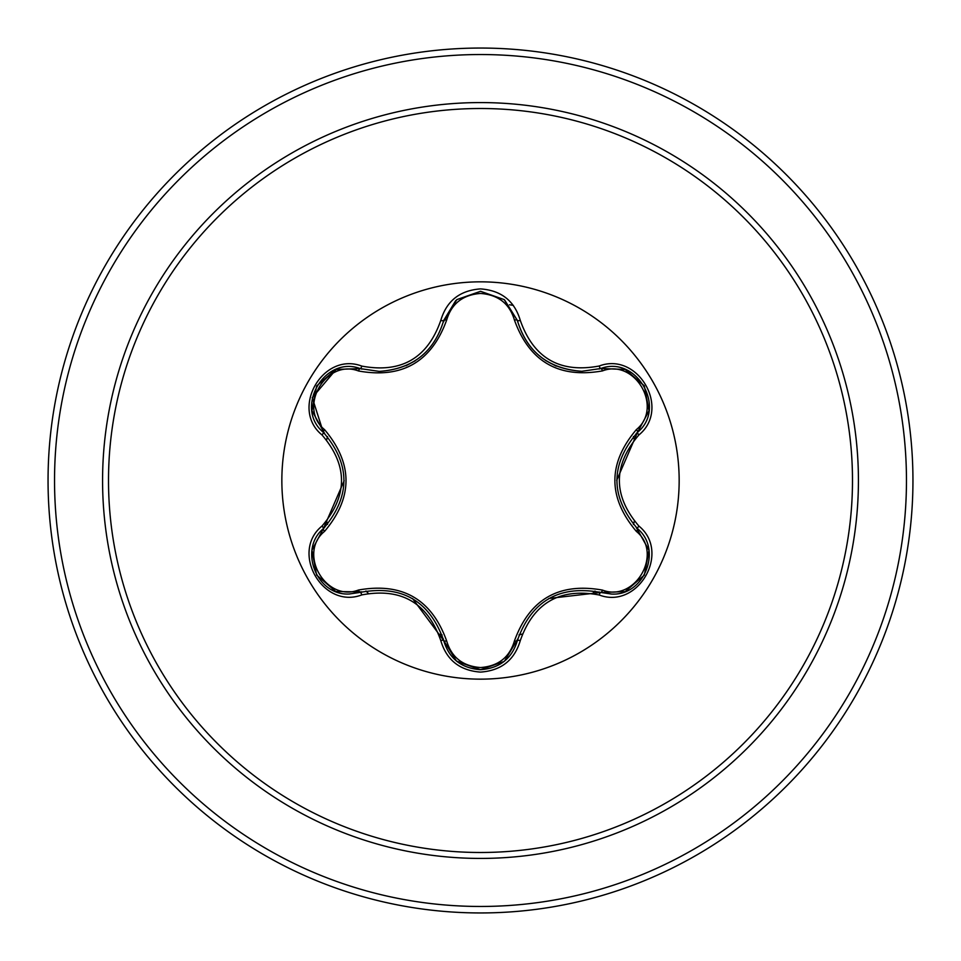 <?xml version="1.0" encoding="UTF-8"?>
<svg xmlns="http://www.w3.org/2000/svg" width="961" height="961" viewBox="0 0 961 961"><rect width="100%" height="100%" fill="white"/><g stroke="black" fill="none" stroke-linecap="round" stroke-linejoin="round"><path stroke-width="1.44" d="M480.5 679.151A198.651 198.651 0 0 1 281.849 480.5A198.651 198.651 0 0 1 480.5 281.837A198.651 198.651 0 0 1 679.163 480.5A198.651 198.651 0 0 1 480.5 679.151M599.196 594.991C559.867 587.651 533.571 602.835 520.309 640.543C514.519 660.087 501.258 670.61 480.5 672.099C459.766 670.574 446.517 660.039 440.763 640.506C427.465 602.703 401.145 587.507 361.804 594.907C322.968 609.694 289.826 552.251 321.995 526.051C348.014 495.66 348.014 465.304 321.995 434.949C289.802 408.677 323.04 351.282 361.804 366.093C401.181 373.469 427.501 358.273 440.763 320.493C446.529 300.961 459.766 290.426 480.5 288.901C501.258 290.39 514.531 300.913 520.309 320.457C533.607 358.189 559.903 373.373 599.196 366.009C638.056 351.258 671.138 408.737 638.933 434.913C612.854 465.316 612.854 495.72 638.933 526.087C671.15 552.335 637.972 609.755 599.196 594.991A3.243 0.757 -73.4 0 1 600.733 592.469L548.851 598.475M358.513 370.982A3.243 1.009 106.7 0 1 360.255 368.604L379.283 371.402L360.267 368.616C324.518 355.005 293.766 408.113 323.413 432.366A3.243 1.009 133.4 0 1 324.59 429.663C353.143 463.622 353.143 497.522 324.59 531.337C297.429 553.368 325.947 602.583 358.513 590.018C402.263 582.234 431.645 599.196 446.649 640.915C451.478 657.288 462.758 666.177 480.5 667.559C498.266 666.213 509.57 657.348 514.435 640.939C529.559 599.232 558.918 582.282 602.487 590.102C635.149 602.607 663.51 553.308 636.35 531.385C607.724 497.39 607.724 463.466 636.35 429.615C663.522 407.62 635.065 358.357 602.487 370.898C558.785 378.646 529.439 361.696 514.435 320.061C509.57 303.664 498.266 294.787 480.5 293.441C462.758 294.823 451.478 303.712 446.649 320.085C431.513 361.877 402.142 378.838 358.513 370.982C325.863 358.441 297.442 407.716 324.59 429.663M514.435 320.061A3.243 1.009 166.6 0 1 517.354 320.397C526.724 351.774 548.202 368.748 581.777 371.294C548.467 369.024 526.988 352.05 517.354 320.397L504.189 299.604L480.548 291.303L456.895 299.604L443.718 320.433L455.778 300.529M321.995 434.949A3.243 0.757 -46.6 0 0 323.413 432.366C350.753 464.439 350.753 496.525 323.413 528.634C298.33 549.236 316.481 596.024 349.396 593.982L360.267 592.384C401.77 584.708 429.591 600.769 443.718 640.567C449.063 658.585 461.328 668.291 480.536 669.697C499.732 668.291 511.997 658.597 517.354 640.603C531.457 600.889 559.254 584.841 600.733 592.469L611.556 594.054C644.471 596.12 662.658 549.296 637.515 528.682C610.103 496.585 610.103 464.463 637.515 432.318L616.722 480.296M480.5 108.509A371.991 371.991 0 0 1 852.491 480.5A371.991 371.991 0 0 1 480.5 852.491A371.991 371.991 0 0 1 108.509 480.5A371.991 371.991 0 0 1 480.5 108.509M480.5 48.05A432.45 432.45 0 0 1 912.95 480.5A432.45 432.45 0 0 1 480.5 912.95A432.45 432.45 0 0 1 48.05 480.5A432.45 432.45 0 0 1 480.5 48.05A432.45 432.45 0 0 0 48.05 480.5A432.45 432.45 0 0 0 480.5 912.95M327.521 436.63A159.142 159.142 0 0 0 326.644 439.838M326.644 521.162A159.142 159.142 0 0 0 327.521 524.37M365.949 590.979A159.142 159.142 0 0 0 368.279 593.333M438.889 634.104A159.142 159.142 0 0 0 442.096 634.945M519 634.909A159.142 159.142 0 0 0 522.219 634.08A159.142 159.142 0 0 1 519 634.909M592.637 593.418A159.142 159.142 0 0 0 594.979 591.051A159.142 159.142 0 0 1 592.637 593.418M633.443 524.466A159.142 159.142 0 0 0 634.332 521.27A159.142 159.142 0 0 1 633.443 524.466M634.332 439.73A159.142 159.142 0 0 0 633.443 436.534A159.142 159.142 0 0 1 634.332 439.73M509.486 304.769A151.249 151.249 0 0 1 513.318 305.406M321.995 526.051A3.243 0.757 46.6 0 1 323.413 528.634A3.243 1.009 -133.4 0 0 324.59 531.337M361.804 594.907A3.243 0.757 -106.7 0 0 360.267 592.384A3.243 1.009 73.3 0 1 358.513 590.018M440.763 640.506A3.243 0.757 -13.3 0 1 443.718 640.567L412.569 598.571M480.536 669.697L456.475 661.06L443.718 640.567A3.243 1.009 166.7 0 0 446.649 640.915M520.309 640.543A3.243 0.757 -166.6 0 0 517.354 640.603A3.243 1.009 13.4 0 1 514.435 640.939M624.854 591.64L600.733 592.469A3.243 1.009 106.6 0 0 602.487 590.102M636.35 531.385A3.243 1.009 133.3 0 0 637.527 528.694A3.243 0.757 -46.7 0 1 638.933 526.087M636.35 429.615A3.243 1.009 -133.3 0 1 637.515 432.318C667.162 408.161 636.554 354.981 600.733 368.531L581.777 371.294L600.733 368.531A3.243 0.757 -106.6 0 1 599.196 366.009M602.487 370.898A3.243 1.009 73.4 0 0 600.745 368.519L625.01 369.42M600.841 368.495L625.215 369.492L644.242 385.709M446.649 320.085A3.243 1.009 13.3 0 0 443.718 320.409C434.156 352.086 412.677 369.072 379.283 371.402C412.786 368.916 434.264 351.93 443.718 320.433A3.243 0.757 -166.7 0 1 440.763 320.493M323.328 432.282L312.265 397.674L336.146 369.42L360.267 368.616A3.243 0.757 -73.3 0 0 361.804 366.093M312.073 549.944L323.413 528.634L344.158 480.704M648.879 411.02L637.515 432.318A3.243 0.757 46.7 0 0 638.933 434.913M504.573 299.916L517.354 320.397A3.243 0.757 -13.4 0 0 520.309 320.457M480.5 858.425A377.925 377.925 0 0 1 102.575 480.5A377.925 377.925 0 0 1 480.5 102.575A377.925 377.925 0 0 1 858.425 480.5A377.925 377.925 0 0 1 480.5 858.425M480.5 54.537A425.963 425.963 0 0 1 906.463 480.5A425.963 425.963 0 0 1 480.5 906.463A425.963 425.963 0 0 1 54.537 480.5A425.963 425.963 0 0 1 480.5 54.537M545.464 360.447L556.179 366.117M406.01 365.745L415.224 360.795M335.617 591.387L316.625 575.062L311.989 550.473M361.949 591.916L335.99 591.52M443.718 640.567L443.285 638.861M504.141 661.444L480.5 669.697L456.895 661.396M517.787 638.921L504.453 661.192M600.733 592.469L599.039 591.988M648.963 550.533L644.326 575.134L625.359 591.447M636.266 527.469L648.903 550.136M637.515 432.318L636.242 433.543M625.383 369.565L644.35 385.902L648.963 410.491M600.733 368.531L599.051 369M517.354 320.397L517.787 322.103M456.919 299.58L480.548 291.303L504.153 299.58M443.297 322.127L456.607 299.832M360.267 368.616L361.961 369.096M311.989 410.503L316.649 385.902L335.641 369.613M324.662 433.579L312.049 410.9M323.413 528.634L324.674 527.409"/></g></svg>
